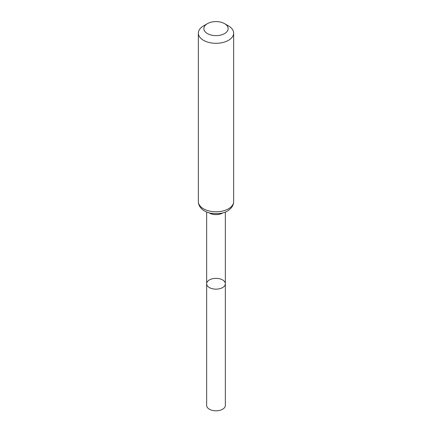 <?xml version="1.0" encoding="UTF-8"?>
<svg xmlns="http://www.w3.org/2000/svg" width="432" height="432" viewBox="0 0 432 432"><rect width="100%" height="100%" fill="white"/><g stroke="black" fill="none" stroke-linecap="round" stroke-linejoin="round"><path stroke-width="0.65" d="M206.658 283.748A9.342 5.395 0 0 0 216 289.143A9.342 5.395 0 0 0 225.342 283.748A9.342 5.395 180 0 1 219.575 288.733A9.342 5.395 180 0 1 209.396 287.561A9.342 5.395 180 0 1 206.658 283.748A9.342 5.395 180 0 1 216 278.354A9.342 5.395 180 0 1 225.342 283.748L225.342 405.416A9.342 5.395 0 0 1 219.575 410.4A9.342 5.395 0 0 1 209.396 409.228A9.342 5.395 0 0 1 206.658 405.416L206.658 212.015M228.485 25.904L224.591 23.657A12.15 7.015 180 0 1 224.591 33.577A12.15 7.015 180 0 1 207.409 33.577A12.15 7.015 180 0 1 207.409 23.657A12.15 7.015 180 0 1 224.591 23.657L228.485 25.904A17.653 10.19 180 0 1 233.653 33.107A17.653 10.19 180 0 1 216 43.303A17.653 10.19 180 0 1 198.347 33.107A17.653 10.19 180 0 1 203.515 25.904L207.409 23.657M222.917 212.846A9.342 5.395 180 0 1 209.083 212.846M233.653 201.587A17.653 10.19 180 0 1 216 211.783A17.653 10.19 180 0 1 198.347 201.587C198.385 203.958 199.211 206.091 200.831 207.976L202.225 209.358C204.476 211.232 207.268 212.517 210.584 213.214C218.808 214.256 224.845 213.246 228.695 210.195L231.115 208.04C232.767 206.14 233.615 203.99 233.653 201.587L233.653 33.107M225.342 212.015L225.342 283.748M198.347 33.107L198.347 201.587"/></g></svg>

